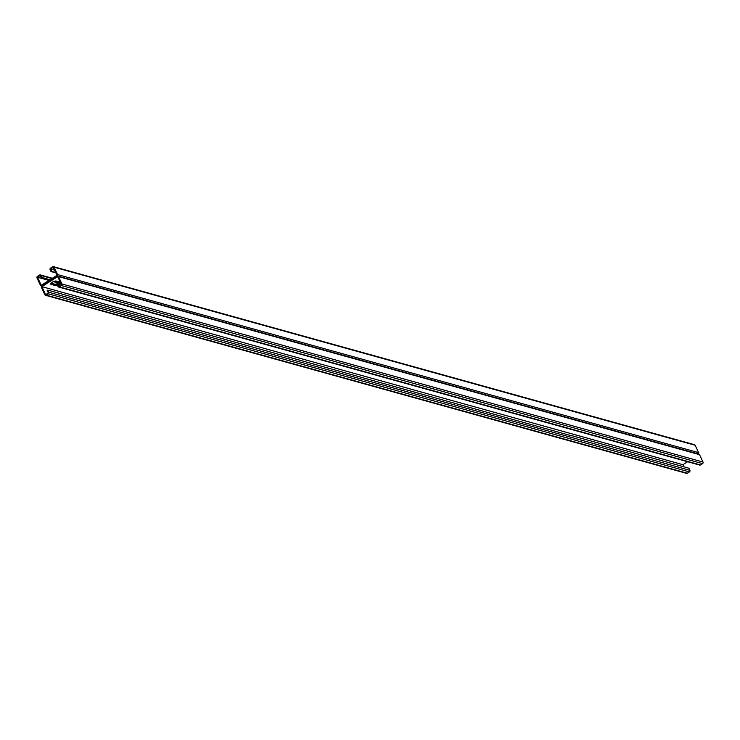 <?xml version="1.0" encoding="UTF-8"?>
<svg xmlns="http://www.w3.org/2000/svg" width="740" height="740" viewBox="0 0 740 740"><rect width="100%" height="100%" fill="white"/><g stroke="black" fill="none" stroke-linecap="round" stroke-linejoin="round"><path stroke-width="1.11" d="M42.726 278.185L43.919 277.935L50.043 279.729M42.134 278.018L43.734 278.083M41.532 277.851L43.142 277.916M54.612 270.072L50.588 268.953L53.289 267.242L57.063 275.298L41.236 285.289L37.472 277.232L40.173 275.521L41.329 277.981L42.541 277.759M58.155 282.467L59.477 282.319M57.563 282.301L59.163 282.375M56.971 282.144L58.571 282.208M56.379 281.977L57.979 282.042M55.787 281.811L57.387 281.875M55.185 281.644L56.795 281.709M54.594 281.478L56.194 281.552M54.076 281.367L55.195 281.071M48.664 279.831L49.673 279.729M48.063 279.664L49.071 279.572M47.471 279.498L48.479 279.406M46.879 279.332L47.887 279.239M46.287 279.174L47.295 279.072M45.695 279.008L46.703 278.906M45.094 278.841L46.111 278.749M44.502 278.675L45.51 278.582M43.91 278.508L44.918 278.416M43.318 278.351L44.326 278.249M688.08 468.161L688.885 468.189L689.884 470.316A1.175 1.036 -74.5 0 1 689.421 471.917L687.34 473.23A1.175 1.036 -74.5 0 1 686.554 473.36L45.482 295.288A1.175 1.036 -74.5 0 1 44.863 294.742L41.403 287.361A1.175 1.036 -74.5 0 1 41.865 285.76L57.063 276.168L41.865 285.76A1.175 1.036 105.5 0 1 40.46 285.344L37 277.963A1.175 1.036 105.5 0 1 37.462 276.362L39.544 275.049A1.175 1.036 105.5 0 1 40.959 275.465L41.949 277.593M51.041 283.18L54.566 284.16A3.265 1.073 154.9 0 0 57.165 283.688A3.265 1.073 154.9 0 0 59.764 282.042M57.378 285.187A3.265 1.073 -25.1 0 1 55.195 285.501L54.88 284.835A3.265 1.073 154.9 0 0 57.063 284.521A3.265 1.073 -25.1 0 1 54.88 284.835L50.727 283.679L54.88 284.835L54.566 284.16M57.905 284.179A3.265 1.073 154.9 0 0 60.356 282.338A3.265 1.073 -25.1 0 1 57.905 284.179M50.699 283.67A3.265 1.073 154.9 0 0 50.727 283.679A3.265 1.073 -25.1 0 1 50.699 283.67L51.041 284.345L55.195 285.501M37.472 277.232L48.951 280.423M53.373 281.653L58.442 283.059M50.588 268.953L51.735 271.414L55.722 272.44M52.512 272.006L53.521 271.904M51.92 271.839L52.928 271.746M51.319 271.673L52.327 271.58M57.849 276.039A1.175 1.036 105.5 0 1 58.479 276.584L61.938 283.966A1.175 1.036 105.5 0 1 61.466 285.566L59.385 286.88A1.175 1.036 105.5 0 1 58.599 287.009L699.67 465.081A1.175 1.036 105.5 0 0 700.456 464.951L702.538 463.638A1.175 1.036 105.5 0 0 703 462.038L699.541 454.656A1.175 1.036 105.5 0 0 698.921 454.11L57.849 276.039A1.175 1.036 105.5 0 0 57.063 276.168A1.175 1.036 -74.5 0 0 57.535 274.568L54.076 267.186A1.175 1.036 -74.5 0 0 52.66 266.77L50.579 268.084A1.175 1.036 -74.5 0 0 50.117 269.684L51.115 271.811L51.735 271.414M55.481 272.829L56.009 273.032M54.88 272.662L55.805 272.616M54.288 272.496L55.297 272.403M53.696 272.339L54.705 272.237M53.104 272.172L54.113 272.07M698.421 453.971A1.175 1.036 -74.5 0 0 698.597 452.639L695.138 445.258A1.175 1.036 -74.5 0 0 694.518 444.712L53.447 266.641M687.636 461.732L682.937 464.702L41.865 286.63L57.692 276.64L61.466 284.697L58.756 286.408L57.609 283.938L60.921 285.039M58.599 287.009A1.175 1.036 105.5 0 1 57.979 286.463L56.98 284.336L57.609 283.938M60.671 283.004A3.265 1.073 -25.1 0 1 59.006 284.438M51.041 284.345A3.265 1.073 -25.1 0 1 50.681 284.095A3.265 1.073 -25.1 0 1 52.651 282.005A3.265 1.073 -25.1 0 1 56.24 281.061L60.292 282.19M41.865 286.63L45.64 294.687L48.35 292.975L47.194 290.515L47.823 290.117L571.761 435.86M45.482 295.288A1.175 1.036 -74.5 0 0 46.269 295.158L48.35 293.845A1.175 1.036 -74.5 0 0 48.812 292.245L47.823 290.117M688.293 468.032L571.955 435.712M682.937 464.702L683.991 466.968M51.957 278.518L40.959 275.465M698.597 452.639L57.535 274.568M695.138 445.258L54.076 267.186M699.541 454.656L58.479 276.584M703 462.038L61.938 283.966M702.538 463.638L61.466 285.566M700.456 464.951L59.385 286.88M689.884 470.316L48.812 292.245M687.34 473.23L46.269 295.158M689.421 471.917L48.35 293.845M41.579 286.029L41.079 285.89M52.364 278.268L40.33 274.919"/></g></svg>

